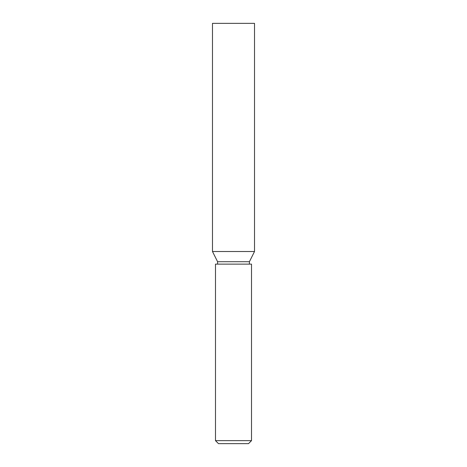 <?xml version="1.0" encoding="UTF-8"?>
<svg xmlns="http://www.w3.org/2000/svg" width="467" height="467" viewBox="0 0 467 467"><rect width="100%" height="100%" fill="white"/><g stroke="black" fill="none" stroke-linecap="round" stroke-linejoin="round"><path stroke-width="0.7" d="M251.515 440.65L248.508 443.65L218.492 443.65L215.485 440.65L251.515 440.65L251.515 264.124L215.485 264.124L215.485 440.65M217.587 264.124L217.587 261.718L249.413 261.718L254.515 251.515L254.515 23.35L212.485 23.35L212.485 251.515L254.515 251.515M249.413 264.124L249.413 261.718M217.587 261.718L212.485 251.515"/></g></svg>
